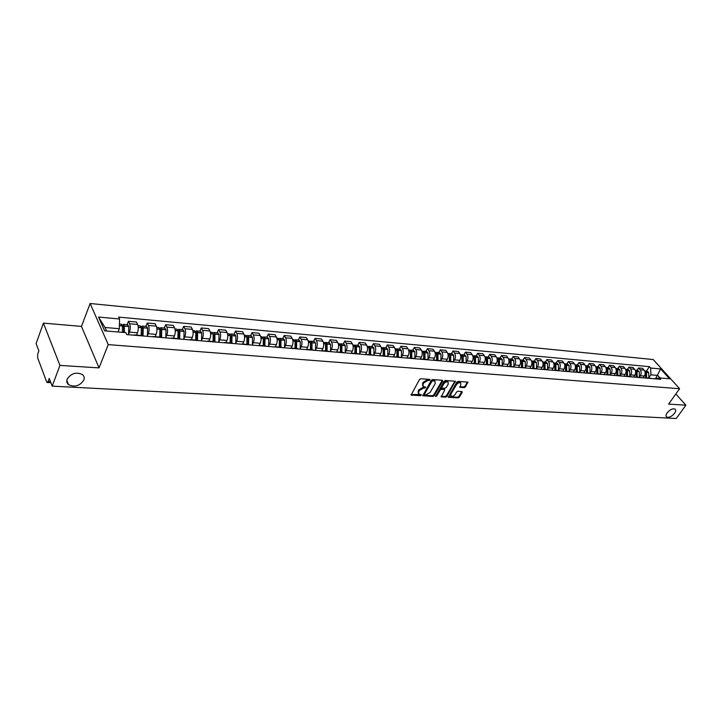 <?xml version="1.0" encoding="UTF-8"?>
<svg xmlns="http://www.w3.org/2000/svg" width="722" height="722" viewBox="0 0 722 722"><rect width="100%" height="100%" fill="white"/><g stroke="black" fill="none" stroke-linecap="round" stroke-linejoin="round"><path stroke-width="1.08" d="M430.041 379.998L429.78 379.384L420.809 378.752L419.482 379.519L411.08 395.078L420.357 395.71L421.269 395.178L421.233 394.645L418.832 394.176L418.67 391.739L419.374 390.521L423.57 388.075L425.637 387.615L425.601 387.082L423.209 386.604L423.047 384.131L423.751 382.904L427.965 380.449L430.041 379.998M667.146 412.876C665.837 414.816 665.684 416.206 666.677 417.045C669.086 417.83 671.722 416.576 674.583 413.291C675.9 411.341 676.054 409.943 675.052 409.094C672.642 408.309 670.007 409.573 667.146 412.876M67.119 379.158C66.361 381.36 66.821 383.192 68.509 384.645C74.709 387.461 79.817 385.945 83.824 380.097C84.618 377.886 84.149 376.036 82.434 374.556C76.225 371.758 71.126 373.292 67.119 379.158M464.192 387.66L465.464 386.92L467.847 382.128L458.109 381.369L456.827 382.118L448.326 397.262L458.064 397.912L459.327 397.172L462.206 392.353L461.89 391.514L457.865 391.261L456.593 392.001L455.158 394.402C453.813 396.116 452.414 396.694 450.961 396.143L450.862 394.14L456.484 384.673C457.829 382.958 459.237 382.371 460.69 382.922L460.78 384.961L459.878 387.299L464.192 387.66L463.686 386.965L464.959 386.225L467.45 382.028M99.04 367.886L81.46 326.407L43.41 323.122L59.944 365.404L99.04 367.886L108.246 344.629L679.619 388.716L668.599 404.103L685.9 405.195L676.234 418.507L52.183 386.144L49.249 378.382L48.067 381.559L50.504 381.694M59.944 365.404L52.183 386.144M442.712 381.135L442.369 380.268L432.568 379.573L431.26 380.341L422.821 395.764L432.911 396.441L434.211 395.692L442.712 381.135L442.297 380.259M445.456 380.485L455.374 381.252L446.873 396.432L445.6 397.181L441.196 396.847L444.599 390.259L444.562 389.501L441.521 389.221L440.23 389.979L436.648 396.08L435.528 396.54L444.156 381.234L445.456 380.485M43.41 323.122L36.1 343.582L38.862 350.892L37.724 354.042L37.616 357.742L46.65 381.866L47.192 382.507L48.067 381.559M81.46 326.407L90.124 303.493L653.202 359.547L679.619 388.716M685.9 405.195L675.837 393.995M133.191 335.125L134.779 335.261M136.521 335.116L137.46 332.806C138.507 329.755 138.561 326.976 137.622 324.467L129.599 323.736C130.538 326.263 130.474 329.061 129.437 332.12L128.706 333.916M129.599 323.736L128.462 321.299L127.099 324.701M142.857 335.938L141.945 335.568M137.622 324.467L136.467 322.039L128.462 321.299M152.116 336.714L153.741 336.849M145.88 326.38L147.261 323.023L148.434 325.442C149.391 327.932 149.337 330.703 148.281 333.726L147.55 335.495M161.638 337.508L160.717 337.147M155.176 336.678L156.132 334.403C157.197 331.38 157.243 328.636 156.277 326.145L155.095 323.736L147.261 323.023M170.636 338.266L172.287 338.401M164.264 328.032L165.663 324.71L166.854 327.102C167.838 329.575 167.793 332.31 166.728 335.306L165.988 337.039M180.013 339.051L179.074 338.681M173.442 338.212L174.408 335.956C175.482 332.977 175.518 330.252 174.534 327.788L173.325 325.405L165.663 324.71M188.758 339.782L190.437 339.927M182.251 329.638L183.668 326.353L184.895 328.727C185.888 331.172 185.852 333.88 184.778 336.84L184.029 338.546M197.999 340.558L197.043 340.188M191.321 339.71L192.296 337.481C193.379 334.539 193.415 331.84 192.404 329.403L191.177 327.039L183.668 326.353M206.492 341.271L208.198 341.416M199.868 331.217L201.303 327.968L202.548 330.315C203.568 332.743 203.532 335.423 202.449 338.347L201.7 340.026M215.607 342.029L214.633 341.668M208.82 341.181L209.813 338.979C210.905 336.064 210.932 333.402 209.903 330.983L208.649 328.636L201.303 327.968M223.856 342.724L225.589 342.869M217.123 332.761L218.567 329.548L219.831 331.876C220.878 334.277 220.842 336.93 219.75 339.827L219.001 341.479M232.836 343.473L231.852 343.112M225.959 342.616L226.961 340.441C228.062 337.562 228.089 334.918 227.042 332.526L225.769 330.207L218.567 329.548M240.868 344.15L242.619 344.295M234.018 334.268L235.48 331.091L236.771 333.402C237.827 335.784 237.8 338.41 236.69 341.271L235.941 342.896M249.722 344.89L248.72 344.529M242.754 344.024L243.756 341.876C244.866 339.024 244.893 336.407 243.828 334.033L242.529 331.741L235.48 331.091M257.528 345.54L259.297 345.694M250.57 335.748L252.041 332.607L253.35 334.9C254.433 337.255 254.406 339.854 253.296 342.688L252.538 344.286M266.256 346.271L265.245 345.919M259.198 345.405L260.218 343.275C261.337 340.459 261.355 337.869 260.272 335.522L258.954 333.239L252.041 332.607M273.846 346.912L275.642 347.056M266.797 337.201L268.277 334.096L269.604 336.362C270.696 338.699 270.687 341.271 269.559 344.078L268.801 345.657M282.455 347.634L281.436 347.273M275.317 346.759L276.336 344.656C277.474 341.867 277.483 339.304 276.382 336.975L275.046 334.71L268.277 334.096M289.838 348.248L291.652 348.401M282.69 338.627L284.188 335.55L285.533 337.797C286.643 340.116 286.634 342.661 285.497 345.432L284.739 346.993M298.33 348.961L297.293 348.609M291.119 348.085L292.148 346C293.285 343.239 293.294 340.703 292.175 338.392L290.822 336.154L284.188 335.55M305.505 349.565L307.346 349.719M298.276 340.017L299.783 336.975L301.146 339.205C302.274 341.506 302.265 344.024 301.119 346.768L300.361 348.302M313.889 350.26L312.843 349.908M306.606 349.385L307.644 347.327C308.781 344.593 308.79 342.084 307.662 339.791L306.29 337.571L299.783 336.975M320.875 350.847L322.725 351M313.556 341.389L315.072 338.374L316.453 340.585C317.59 342.86 317.59 345.36 316.444 348.076L315.676 349.592M329.142 351.542L328.086 351.19M321.795 350.657L322.833 348.618C323.979 345.919 323.979 343.428 322.842 341.163L321.452 338.961L315.072 338.374M335.938 352.11L337.806 352.264M328.546 342.724L330.071 339.746L331.461 341.939C332.616 344.195 332.616 346.668 331.461 349.358L330.694 350.847M344.096 352.796L343.031 352.444M336.678 351.921L337.734 349.89C338.889 347.21 338.88 344.755 337.725 342.499L336.326 340.324L330.071 339.746M350.712 353.347L352.589 353.509M343.239 344.042L344.773 341.091L346.181 343.266C347.354 345.504 347.354 347.95 346.199 350.612L345.423 352.083M358.762 354.024L357.688 353.672M351.271 353.175L352.345 351.136C353.5 348.491 353.5 346.046 352.327 343.816L350.91 341.659L344.773 341.091M365.197 354.565L367.101 354.719M357.661 345.333L359.204 342.418L360.63 344.565C361.803 346.786 361.812 349.213 360.648 351.849L359.872 353.302M373.148 355.224L372.074 354.881M365.576 354.43L366.677 352.363C367.841 349.737 367.832 347.318 366.659 345.107L365.224 342.968L359.204 342.418M379.411 355.747L381.324 355.91M371.812 346.596L373.364 343.708L374.799 345.847C375.981 348.04 375.991 350.45 374.826 353.058L374.05 354.493M387.263 356.406L386.18 356.063M379.591 355.675L380.747 353.563C381.911 350.964 381.902 348.573 380.711 346.38L379.267 344.25L373.364 343.708M385.701 347.842L387.254 344.981L393.057 345.513L394.51 347.616C395.71 349.791 395.728 352.165 394.546 354.737L393.346 356.921L395.286 357.083M387.254 344.981L388.707 347.092C389.898 349.277 389.916 351.659 388.743 354.24L387.967 355.657M401.116 357.57L400.024 357.228M407.055 358.067L408.986 358.229M399.329 349.06L400.89 346.226L402.353 348.329C403.562 350.486 403.571 352.85 402.398 355.404L401.622 356.812M414.708 358.708L413.607 358.365M406.892 358.049L408.101 355.892C409.275 353.347 409.266 351 408.047 348.843L406.585 346.75L400.89 346.226M420.484 359.195L422.433 359.357M412.713 350.251L414.275 347.453L415.746 349.538C416.964 351.677 416.982 354.015 415.809 356.551L415.024 357.941M428.047 359.827L426.946 359.484M420.195 359.168L421.404 357.029C422.587 354.511 422.569 352.174 421.341 350.035L419.87 347.968L414.275 347.453M433.678 360.296L435.637 360.458M425.854 351.433L427.424 348.654L428.904 350.721C430.132 352.85 430.15 355.17 428.967 357.67L428.191 359.042M441.151 360.919L440.032 360.585M433.254 360.26L434.463 358.139C435.655 355.648 435.628 353.338 434.4 351.217L432.911 349.159L427.424 348.654M446.629 361.379L448.597 361.551M438.75 352.589L440.33 349.836L441.819 351.885C443.055 353.997 443.082 356.289 441.891 358.78L441.115 360.134M454.012 362.002L452.893 361.668M446.079 361.334L447.297 359.24C448.479 356.767 448.452 354.475 447.216 352.372L445.727 350.332L440.33 349.836M459.354 362.444L461.331 362.615M451.43 353.717L453.01 351L454.508 353.031C455.753 355.125 455.781 357.399 454.589 359.863L453.804 361.199M466.647 363.058L465.519 362.724M458.669 362.39L459.896 360.314C461.087 357.859 461.06 355.594 459.806 353.509L458.308 351.479L453.01 351M471.845 363.491L473.831 363.662M463.876 354.836L465.464 352.137L466.972 354.15C468.226 356.226 468.253 358.482 467.062 360.928L466.277 362.245M479.056 364.096L477.919 363.762M471.051 363.428L472.269 361.37C473.461 358.942 473.433 356.695 472.179 354.619L470.672 352.616L465.464 352.137M484.119 364.52L486.114 364.691M476.114 355.928L477.702 353.257L479.218 355.26C480.473 357.318 480.509 359.556 479.318 361.966L478.533 363.274M491.24 365.115L490.112 364.79M483.208 364.448L484.435 362.408C485.626 359.998 485.599 357.769 484.336 355.72L482.81 353.726L477.702 353.257M496.176 365.531L498.18 365.702M488.135 357.002L489.724 354.358L491.249 356.343C492.512 358.383 492.548 360.603 491.357 362.995L490.572 364.285M503.216 366.117L502.079 365.792M495.157 365.449L496.384 363.428C497.584 361.045 497.548 358.834 496.276 356.794L494.751 354.818L489.724 354.358M508.026 366.523L510.039 366.695M499.949 358.058L501.546 355.441L503.072 357.408C504.344 359.43 504.38 361.632 503.189 364.005L502.404 365.287M514.994 367.11L513.847 366.776M506.898 366.433L508.126 364.43C509.326 362.065 509.29 359.872 508.017 357.85L506.483 355.892L501.546 355.441M519.678 367.498L521.69 367.669M511.564 359.096L513.162 356.497L514.696 358.455C515.977 360.468 516.013 362.643 514.813 364.998L514.028 366.262M526.555 368.076L525.408 367.751M518.441 367.399L519.678 365.413C520.878 363.067 520.833 360.901 519.56 358.888L518.017 356.948L513.162 356.497M531.121 368.455L533.143 368.626M522.981 360.116L524.578 357.543L526.121 359.484C527.403 361.478 527.448 363.644 526.248 365.973L525.463 367.227M537.926 369.032L536.78 368.707M529.795 368.346L531.022 366.379C532.231 364.059 532.186 361.902 530.905 359.917L529.352 357.977L524.578 357.543M542.375 369.402L544.406 369.574M534.208 361.126L535.814 358.572L537.358 360.495C538.648 362.48 538.693 364.619 537.484 366.929L536.708 368.175M549.108 369.962L547.953 369.646M540.949 369.285L542.186 367.336C543.386 365.034 543.35 362.895 542.06 360.919L540.507 358.996L535.814 358.572M553.449 370.323L555.471 370.494M545.245 362.11L546.852 359.583L548.404 361.496C549.704 363.455 549.74 365.585 548.539 367.877L547.763 369.104M560.101 370.882L558.945 370.567M551.924 370.196L553.16 368.265C554.37 365.991 554.325 363.87 553.025 361.912L551.473 360.007L546.852 359.583M564.324 371.234L566.364 371.406M556.111 363.085L557.709 360.576L559.27 362.471C560.57 364.42 560.615 366.532 559.415 368.798L558.629 370.016M570.912 371.794L569.757 371.469M562.718 371.108L563.954 369.186C565.164 366.929 565.118 364.827 563.819 362.886L562.257 360.991L557.709 360.576M575.037 372.137L577.068 372.308M566.788 364.041L568.394 361.551L569.965 363.437C571.264 365.368 571.31 367.462 570.109 369.718L569.324 370.918M581.544 372.678L580.389 372.362M573.34 371.992L574.577 370.097C575.777 367.85 575.732 365.765 574.432 363.843L572.862 361.966L568.394 361.551M585.56 373.021L587.6 373.184M577.302 364.98L578.909 362.516L580.47 364.384C581.779 366.307 581.833 368.382 580.623 370.612L579.847 371.803M592.004 373.554L590.849 373.238M583.782 372.868L585.019 370.991C586.228 368.762 586.174 366.695 584.874 364.781L583.304 362.913L578.909 362.516M595.921 373.888L597.96 374.059M587.636 365.901L589.242 363.464L590.822 365.314C592.13 367.227 592.175 369.285 590.975 371.496L590.19 372.669M602.301 374.42L601.137 374.104M594.062 373.725L595.298 371.866C596.507 369.664 596.453 367.606 595.145 365.702L593.574 363.852L589.242 363.464M606.11 374.736L608.159 374.908M597.816 366.812L599.422 364.393L601.002 366.235C602.31 368.13 602.365 370.169 601.155 372.362L600.379 373.527M612.427 375.269L611.254 374.953M604.179 374.574L605.415 372.723C606.624 370.539 606.57 368.509 605.253 366.614L603.682 364.781L599.422 364.393M616.146 375.575L618.194 375.747M607.825 367.715L609.44 365.305L611.02 367.137C612.328 369.014 612.382 371.045 611.182 373.22L610.397 374.375M622.391 376.099L621.218 375.792M614.133 375.413L615.37 373.572C616.579 371.406 616.525 369.384 615.207 367.516L613.628 365.693L609.44 365.305M626.01 376.406L628.068 376.577M617.689 368.59L619.296 366.207L620.875 368.021C622.193 369.89 622.247 371.902 621.046 374.059L620.27 375.205M632.192 376.92L631.028 376.613M623.934 376.234L625.171 374.411C626.371 372.263 626.317 370.26 624.999 368.4L623.42 366.586L619.296 366.207M635.73 377.218L637.788 377.389M627.391 369.456L628.997 367.101L630.586 368.897C631.903 370.756 631.958 372.751 630.757 374.889L629.981 376.027M641.849 377.732L640.676 377.425M633.582 377.037L634.818 375.232C636.019 373.103 635.965 371.117 634.647 369.267L633.059 367.471L628.997 367.101M645.297 378.021L647.354 378.193M636.939 370.314L638.555 367.967L640.134 369.763C641.461 371.604 641.515 373.581 640.315 375.702L639.539 376.83M651.352 378.527L650.179 378.22M643.076 377.832L644.313 376.045C645.522 373.933 645.459 371.956 644.132 370.124L642.544 368.337L638.555 367.967M118.047 331.994L119.356 328.718L104.997 327.472L106.576 331.019M660.007 377.958L657.733 375.431L650.892 374.835L650.675 368.039L660.648 368.96L669.52 378.77L659.538 377.922L660.792 379.321L126.738 334.593L125.854 332.652L104.645 330.856L98.526 317.048L119.554 318.989L119.356 328.718M650.675 368.039L649.448 366.668L118.688 317.111L119.554 318.989M108.246 344.629L90.124 303.493M655.711 378.328L660.648 368.96M653.961 378.743L659.538 377.922M650.892 374.835L648.952 377.624M646.352 371.153L649.448 366.668M98.526 317.048L104.997 327.472M429.491 379.357L427.469 379.736L423.254 382.191L423.751 382.904M422.704 385.882L422.55 383.418L423.254 382.191M418.336 393.445L418.182 391.026L418.877 389.808L423.074 387.362L425.087 386.992M411.405 395.187L410.944 394.501L420.718 394.555M422.704 395.16L432.424 395.728L433.714 394.979L442.216 380.431M432.821 380.792L431.9 381.324L424.455 394.194L424.491 394.717L425.917 394.862L430.077 392.443L435.176 383.671L435.014 381.198L432.821 380.792L432.325 380.079L431.404 380.611L431.9 381.324M424.383 394.564L423.967 393.481L431.404 380.611M434.518 380.494L435.014 381.198L433.534 380.16L434.03 380.873M432.325 380.079L433.534 380.16M441.088 396.243L445.104 396.477L446.386 395.737L454.986 381.153M444.21 389.005L441.025 388.517L439.734 389.275L436.16 395.376L436.648 396.08M435.61 395.837L436.16 395.376M448.191 384.149L448.082 382.1C446.593 381.532 445.176 382.118 443.813 383.851L441.837 387.236L442.18 388.093L444.923 388.274L446.214 387.524L448.191 384.149M447.983 381.956L447.577 381.397C446.097 380.828 444.671 381.415 443.317 383.147L443.813 383.851M441.729 387.786L441.341 386.532L443.317 383.147M459.761 386.703L463.686 386.965M460.573 382.768L460.185 382.227C458.732 381.676 457.324 382.254 455.979 383.969L456.484 384.673M450.573 395.593L450.366 393.445L455.979 383.969M448.218 396.667L457.558 397.217L458.822 396.477L461.782 391.505M122.478 326.795L123.164 326.046L123.624 326.831L123.688 332.472M124.401 332.526L124.292 325.974L123.336 324.368L122.208 325.279M128.543 334.737L128.787 326.534L127.668 324.756M121.251 324.178L122.361 325.965L122.433 332.364M142.514 328.402L141.431 328.311L142.054 327.716L142.559 328.654L142.324 335.622M143.019 335.956L143.245 327.815L142.234 326.055L141.133 326.867M147.387 336.317L147.613 328.203L146.467 326.434M140.185 325.875L141.322 327.644L141.151 335.504M136.747 335.134L136.936 334.087M159.968 329.81L160.546 329.358L161.06 330.279L160.835 337.156M161.557 337.445L161.728 329.295L160.726 327.716L159.652 328.429M165.816 337.86L166.024 329.828L164.86 328.086M158.714 327.535L159.878 329.286L159.724 337.057M155.41 336.696L155.6 335.676M178.108 331.308L178.641 330.956L179.173 331.876L178.957 338.672M179.715 338.844L179.841 330.902L178.821 329.331L177.774 329.972M183.866 339.376L184.056 331.425L182.865 329.692M176.845 329.151L178.036 330.893L177.892 338.582M173.677 338.23L173.867 337.228M195.87 332.797L196.366 332.526L196.898 333.438L196.7 340.161M197.485 340.261L197.611 332.625L196.537 330.92L195.509 331.488M201.528 340.856L201.709 332.986L200.49 331.272M194.597 330.739L195.806 332.463L195.689 340.08M191.556 339.728L191.745 338.744M213.261 334.259L214.254 334.963L214.064 341.623M207.503 341.073L214.903 341.687L214.948 334.006L213.892 332.472L212.882 332.986M218.82 342.3L218.992 334.521L217.755 332.815M211.988 332.3L213.216 334.006L213.107 341.542M209.064 341.199L209.245 340.233M230.3 335.712L231.257 336.452L231.076 343.049M231.897 343.112L231.988 335.667L230.878 333.988L229.894 334.457M235.76 343.717L235.913 336.01L234.659 334.322M229.009 333.817L230.255 335.513L230.165 342.968M226.203 342.643L226.392 341.687M230.923 343.031L231.239 342.354M246.987 337.138L247.917 337.923L247.745 344.448M248.567 344.52L248.648 337.138L247.529 335.477L246.563 335.901M252.357 345.107L252.501 337.481L251.229 335.811M245.688 335.315L246.96 336.993L246.87 344.376M242.998 344.051L243.179 343.112M247.456 344.421L247.998 343.275M263.34 338.555L264.234 339.358L264.072 345.82M264.902 345.883L264.974 338.582L263.837 336.939L262.889 337.327M268.62 346.47L268.746 338.916L267.456 337.264M262.032 336.777L263.313 338.438L263.241 345.748M259.442 345.432L259.631 344.511M263.656 345.784L264.387 344.259M279.369 339.936L280.226 340.766L280.073 347.165M280.912 347.228L280.975 339.999L279.82 338.365L278.891 338.717M284.549 347.805L284.676 340.333L283.358 338.681M278.042 338.212L279.351 339.854L279.288 347.092M275.56 346.786L275.75 345.874M279.54 347.12L280.434 345.278M295.072 341.307L295.903 342.147L295.758 348.473M296.607 348.546L296.661 341.389L295.488 339.764L294.576 340.089M300.172 349.114L300.28 341.714L298.953 340.08M293.746 339.611L295.063 341.244L295.018 348.41M291.363 348.112L291.544 347.219M295.108 348.419L296.155 346.307M309.133 340.992L311.272 343.492L311.137 349.764M311.994 349.836L312.03 342.751L310.848 341.145L309.955 341.443M315.487 350.396L315.586 343.067L314.241 341.443M308.465 342.436L310.469 342.616L310.433 349.71M306.85 349.412L307.03 348.527M310.487 349.475L311.552 347.354M325.586 343.97L326.335 344.818L326.209 351.036M327.084 351.109L327.111 344.087L325.911 342.49L325.035 342.76M330.505 351.659L330.595 344.394L329.241 342.788M324.223 342.336L325.577 343.952L325.55 350.973M322.039 350.684L322.22 349.818M325.703 350.251L326.651 348.41M340.396 345.278L341.118 346.118L341.001 352.273M341.876 352.345L341.894 345.396L340.685 343.807L339.827 344.06M345.233 352.887L345.315 345.694L343.943 344.105M339.024 343.663L340.387 345.26L340.378 352.219M336.93 351.93L337.111 351.082M340.603 351.082L341.452 349.457M353.545 344.963L355.621 347.399L355.513 353.491M356.388 353.563L356.397 346.677L355.179 345.107L354.34 345.342M359.682 354.096L359.755 346.975L358.374 345.396M353.166 346.389L354.926 346.542L354.917 353.437M351.542 353.157L351.722 352.318M355.206 351.948L355.964 350.513M367.796 346.235L369.844 348.645L369.745 354.683M370.63 354.764L370.63 347.932L369.393 346.38L368.572 346.596M373.861 355.287L373.924 348.23L372.525 346.659M367.507 347.661L369.186 347.805L369.186 354.637M365.864 354.376L366.054 353.536M369.511 352.832L370.196 351.56M381.776 347.49L383.806 349.872L383.707 355.856M384.609 355.937L384.591 349.168L383.355 347.625L382.543 347.823M387.768 356.451L387.822 349.457L386.423 347.905M381.568 348.906L383.174 349.042L383.183 355.811M379.916 355.594L380.115 354.728M383.544 353.735L384.167 352.598M395.494 348.717L397.506 351.082L397.416 357.011M398.318 357.083L398.3 350.387L397.046 348.852L396.252 349.033M401.423 357.598L401.468 350.666L400.06 349.123M395.376 350.125L396.91 350.26L396.929 356.966M393.707 356.803L393.914 355.892M397.308 354.655L397.876 353.627M410.394 351.47L410.962 352.264L410.872 358.139M411.784 358.211L411.757 351.578L410.493 350.053L409.708 350.224M414.834 358.717L414.87 351.849L413.444 350.323M408.968 349.917L410.385 351.452L410.412 358.103M407.235 357.995L407.461 357.038M410.809 355.567L411.323 354.655M423.633 352.652L424.166 353.428L424.085 359.249M425.005 359.321L424.969 352.742L423.697 351.235L422.921 351.388M428.002 359.791L428.02 353.013L426.585 351.497M422.19 351.1L423.624 352.625L423.661 359.213M420.52 359.177L420.755 358.166M424.067 356.488L424.536 355.666M436.63 353.816L437.135 354.565L437.063 360.332M437.983 360.413L437.938 353.888L436.657 352.399L435.898 352.544M440.943 360.81L440.943 354.159L439.499 352.652M435.176 352.264L436.62 353.771L436.657 360.305M433.57 360.287L433.814 359.276M437.072 357.408L437.496 356.668M449.4 354.962L449.806 361.406M450.727 361.478L450.681 355.016L449.391 353.536L448.642 353.672M453.651 361.821L453.624 355.278L452.171 353.789M447.929 353.41L449.382 354.908L449.427 361.37M446.395 361.361L446.638 360.359M449.851 358.32L450.23 357.661M461.945 356.081L462.324 362.453M463.253 362.534L463.154 355.991L461.899 354.655L461.159 354.782M466.132 362.823L466.087 356.379L464.625 354.899M460.465 354.529L461.918 356.018L461.972 362.426M458.993 362.417L459.237 361.424M462.396 359.231L462.739 358.644M474.264 357.191L474.625 363.491M475.554 363.563L475.491 357.219L474.192 355.756L473.461 355.865M478.397 363.825L478.334 357.462L476.863 355.991M472.775 355.63L474.237 357.101L474.3 363.464M471.367 363.455L471.61 362.471M474.715 360.143L475.031 359.619M486.375 358.283L486.709 364.502M487.639 364.583L487.567 358.283L486.258 356.839L485.554 356.939M485.292 364.384L490.418 364.818L490.364 358.527L488.893 357.074M485.031 356.722L486.339 358.175L486.411 364.475M483.532 364.475L483.776 363.5M486.818 361.045L487.097 360.576M498.279 359.357L498.586 365.494M499.516 365.576L499.443 359.33L498.126 357.895L497.431 357.995M502.268 365.81L502.187 359.574L500.707 358.13M496.926 357.787L498.234 359.231L498.306 365.476M495.482 365.476L495.716 364.52M509.976 360.422L510.255 366.478M511.194 366.559L511.113 360.368L509.795 358.942L509.1 359.033M513.902 366.785L513.811 360.603L512.331 359.168M508.604 358.834L509.922 360.26L510.003 366.46M507.223 366.46L507.467 365.512M521.474 361.469L521.735 367.444M522.674 367.525L522.584 361.379L520.58 360.052M525.327 367.742L525.237 361.614L523.748 360.188M520.12 359.863L521.419 361.28L521.51 367.426M518.766 367.426L519.01 366.487M532.791 362.498L533.016 368.391M533.955 368.464L533.865 362.381L531.87 361.054M536.572 368.689L536.473 362.615L534.975 361.19M531.473 360.892L532.719 362.282L532.809 368.373M530.119 368.373L530.354 367.444M543.91 363.518L544.108 369.321M545.056 369.402L544.957 363.365L542.962 362.038M547.628 369.619L547.52 363.59L546.022 362.182M542.637 361.893L543.828 363.265L543.928 369.303M541.274 369.312L541.518 368.391M554.848 364.529L555.019 370.233M555.967 370.314L555.868 364.33L553.873 363.013M558.494 370.53L558.386 364.547L556.888 363.157M553.612 362.886L554.749 364.231L554.857 370.224M552.249 370.224L552.492 369.321M565.615 365.54L565.75 371.135M566.707 371.216L566.553 365.151L564.613 363.96M569.189 371.424L569.08 365.494L567.564 364.105M564.405 363.87L565.497 365.179L565.615 371.126M563.043 371.135L563.286 370.233M576.21 366.541L576.309 372.02M577.266 372.101L577.149 366.207L575.172 364.899M579.712 372.308L579.595 366.424L578.078 365.052M575.028 364.836L576.075 366.117L576.192 372.01M573.665 372.02L573.9 371.135M586.643 367.57L586.697 372.895M587.654 372.976L587.537 367.128L585.56 365.828M590.054 373.175L589.937 367.345L588.421 365.973M585.488 365.792L586.472 367.038L586.598 372.877M584.107 372.895L584.342 372.01M596.941 368.662L596.923 373.743M597.879 373.834L597.753 368.03L596.399 366.686L595.785 366.74L596.706 367.94L596.832 373.743M600.244 374.032L600.117 368.247L598.601 366.884M594.386 373.752L594.621 372.886M607.058 369.745L606.976 374.601M607.933 374.673L607.807 368.924L606.453 367.588L605.875 367.624L606.787 368.834L606.913 374.601M610.27 374.871L610.135 369.132L608.61 367.778M604.504 374.601L604.738 373.743M617.021 370.819L616.877 375.44M617.833 375.503L617.707 369.799L615.821 368.5M620.135 375.702L619.999 370.007L618.474 368.662M615.857 368.572L616.696 369.709L616.823 375.44M614.458 375.44L614.693 374.583M626.831 371.902L626.615 376.279M627.58 376.324L627.445 370.666L625.613 369.357M629.846 376.514L629.701 370.864L628.176 369.529M625.658 369.474L626.452 370.576L626.579 376.279M624.259 376.261L624.494 375.413M636.479 372.994L636.199 377.11M637.183 377.128L637.039 371.514L635.252 370.205M639.403 377.317L639.259 371.704L637.734 370.386M635.315 370.368L636.064 371.424L636.181 377.11M633.898 377.065L634.133 376.225M645.982 374.104L645.658 377.877M646.632 377.922L646.488 372.344L644.737 371.045M648.816 378.111L648.672 372.543L647.138 371.225M644.827 371.243L645.522 372.263L645.639 377.931M643.401 377.859L643.636 377.028M634.647 369.267L630.586 368.897M624.999 368.4L620.875 368.021M615.207 367.516L611.02 367.137M605.253 366.614L601.002 366.235M595.145 365.702L590.822 365.314M584.874 364.781L580.47 364.384M574.432 363.843L569.965 363.437M563.819 362.886L559.27 362.471M553.025 361.912L548.404 361.496M542.06 360.919L537.358 360.495M530.905 359.917L526.121 359.484M519.56 358.888L514.696 358.455M508.017 357.85L503.072 357.408M496.276 356.794L491.249 356.343M484.336 355.72L479.218 355.26M472.179 354.619L466.972 354.15M459.806 353.509L454.508 353.031M447.216 352.372L441.819 351.885M434.4 351.217L428.904 350.721M421.341 350.035L415.746 349.538M408.047 348.843L402.353 348.329M394.51 347.616L388.707 347.092M380.711 346.38L374.799 345.847M366.659 345.107L360.63 344.565M352.327 343.816L346.181 343.266M337.725 342.499L331.461 341.939M322.842 341.163L316.453 340.585M307.662 339.791L301.146 339.205M292.175 338.392L285.533 337.797M276.382 336.975L269.604 336.362M260.272 335.522L253.35 334.9M243.828 334.033L236.771 333.402M227.042 332.526L219.831 331.876M209.903 330.983L202.548 330.315M192.404 329.403L184.895 328.727M174.534 327.788L166.854 327.102M156.277 326.145L148.434 325.442M644.132 370.124L640.134 369.763M644.313 376.045L640.315 375.702M634.818 375.232L630.757 374.889M625.171 374.411L621.046 374.059M615.37 373.572L611.182 373.22M605.415 372.723L601.155 372.362M595.298 371.866L590.975 371.496M585.019 370.991L580.623 370.612M574.577 370.097L570.109 369.718M563.954 369.186L559.415 368.798M553.16 368.265L548.539 367.877M542.186 367.336L537.484 366.929M531.022 366.379L526.248 365.973M519.678 365.413L514.813 364.998M508.126 364.43L503.189 364.005M496.384 363.428L491.357 362.995M484.435 362.408L479.318 361.966M472.269 361.37L467.062 360.928M459.896 360.314L454.589 359.863M447.297 359.24L441.891 358.78M434.463 358.139L428.967 357.67M421.404 357.029L415.809 356.551M408.101 355.892L402.398 355.404M394.546 354.737L388.743 354.24M380.747 353.563L374.826 353.058M366.677 352.363L360.648 351.849M352.345 351.136L346.199 350.612M337.734 349.89L331.461 349.358M322.833 348.618L316.444 348.076M307.644 347.327L301.119 346.768M292.148 346L285.497 345.432M276.336 344.656L269.559 344.078M260.218 343.275L253.296 342.688M243.756 341.876L236.69 341.271M226.961 340.441L219.75 339.827M209.813 338.979L202.449 338.347M192.296 337.481L184.778 336.84M174.408 335.956L166.728 335.306M156.132 334.403L148.281 333.726M137.46 332.806L129.437 332.12M67.011 382.588L67.724 382.633M427.469 379.736L427.965 380.449M422.55 383.418L423.047 384.131M424.229 387.434L424.716 388.147M423.074 387.362L423.57 388.075M418.877 389.808L419.374 390.521M418.182 391.026L418.67 391.739M419.87 394.988L420.357 395.71M428.624 379.817L429.121 380.53M433.714 394.979L434.211 395.692M432.424 395.728L432.911 396.441M422.686 395.205L423.137 395.873M423.967 393.481L424.455 394.194M454.905 381.324L455.411 382.019M446.386 395.737L446.873 396.432M445.104 396.477L445.6 397.181M441.061 396.315L441.503 396.947M443.759 388.698L444.256 389.402M441.025 388.517L441.521 389.221M439.734 389.275L440.23 389.979M441.341 386.532L441.837 387.236M459.733 386.793L460.167 387.398M450.366 393.445L450.862 394.14M461.71 391.658L462.206 392.353M458.822 396.477L459.327 397.172M457.558 397.217L458.064 397.912M448.191 396.748L448.624 397.362M467.369 382.191L467.874 382.886M464.959 386.225L465.464 386.92M128.76 326.371L124.292 325.974M122.334 325.803L119.419 325.55M122.361 325.965L119.419 325.703M128.787 326.534L124.319 326.136M123.606 326.741L122.541 326.642M147.577 328.041L143.209 327.653M141.286 327.481L138.263 327.219M141.322 327.644L138.272 327.373M147.613 328.203L143.245 327.815M165.997 329.674L161.728 329.295M159.842 329.124L156.936 328.871M159.878 329.286L156.945 329.024M166.024 329.828L161.755 329.449M161.015 330.035L159.986 329.945M184.029 331.272L179.841 330.902M178 330.739L175.211 330.486M178.036 330.893L175.229 330.64M184.056 331.425L179.868 331.055M179.119 331.633L178.144 331.542M201.673 332.833L197.575 332.472M195.779 332.31L193.099 332.075M195.806 332.463L193.117 332.228M201.709 332.986L197.611 332.625M196.844 333.194L195.924 333.113M218.956 334.367L214.948 334.006M213.18 333.853L210.616 333.627M213.216 334.006L210.625 333.781M218.992 334.521L214.975 334.16M214.208 334.719L213.333 334.647M235.886 335.865L231.952 335.513M230.228 335.36L227.764 335.143M230.255 335.513L227.782 335.297M235.913 336.01L231.988 335.667M231.202 336.217L230.381 336.145M252.465 337.327L248.612 336.993M246.924 336.84L244.568 336.632M246.96 336.993L244.577 336.777M252.501 337.481L248.648 337.138M247.863 337.688L247.086 337.616M268.71 338.771L264.938 338.438M263.286 338.293L261.021 338.086M263.313 338.438L261.039 338.239M268.746 338.916L264.974 338.582M264.18 339.123L263.449 339.06M284.639 340.179L280.939 339.854M279.315 339.71L277.149 339.52M279.351 339.854L277.167 339.665M284.676 340.333L280.975 339.999M280.163 340.531L279.477 340.477M300.244 341.56L296.625 341.244M295.027 341.1L292.961 340.919M295.063 341.244L292.97 341.064M300.28 341.714L296.661 341.389M295.839 341.912L295.199 341.858M315.55 342.923L311.994 342.607M310.433 342.463L308.447 342.291M315.586 343.067L312.03 342.751M311.209 343.266L310.604 343.221M330.559 344.25L327.075 343.943M325.541 343.807L323.646 343.636M325.577 343.952L323.655 343.78M330.595 344.394L327.111 344.087M326.281 344.602L325.712 344.547M345.278 345.549L341.858 345.251M340.351 345.116L338.537 344.954M340.387 345.26L338.555 345.098M345.315 345.694L341.894 345.396M341.064 345.901L340.531 345.856M359.718 346.831L356.361 346.533M354.89 346.407L353.148 346.253M359.755 346.975L356.397 346.677M355.558 347.174L355.062 347.138M373.879 348.085L370.594 347.796M369.141 347.67L367.489 347.517M373.924 348.23L370.63 347.932M369.781 348.428L369.33 348.392M387.786 349.322L384.555 349.033M383.138 348.906L381.55 348.771M387.822 349.457L384.591 349.168M401.432 350.531L398.264 350.251M396.865 350.125L395.358 349.99M401.468 350.666L398.3 350.387M414.825 351.713L411.72 351.443M410.349 351.316L408.905 351.19M410.385 351.452L408.923 351.325M414.87 351.849L411.757 351.578M427.984 352.877L424.924 352.607M423.579 352.489L422.208 352.372M423.624 352.625L422.226 352.498M428.02 353.013L424.969 352.742M440.898 354.024L437.893 353.762M436.575 353.645L435.267 353.527M436.62 353.771L435.285 353.654M440.943 354.159L437.938 353.888M453.587 355.152L450.636 354.89M449.337 354.773L448.1 354.664M449.382 354.908L448.118 354.791M453.624 355.278L450.681 355.016M466.051 356.253L463.154 355.991M461.881 355.883L460.699 355.775M461.918 356.018L460.717 355.91M466.087 356.379L463.19 356.127M478.289 357.336L475.446 357.083M474.192 356.975L473.072 356.876M474.237 357.101L473.091 357.002M478.334 357.462L475.491 357.219M490.328 358.401L487.531 358.157M486.294 358.049L485.229 357.95M486.339 358.175L485.247 358.076M490.364 358.527L487.567 358.283M502.151 359.448L499.398 359.204M498.189 359.096L497.178 359.005M498.234 359.231L497.196 359.132M502.187 359.574L499.443 359.33M513.775 360.477L511.068 360.242M509.885 360.134L508.929 360.052M509.922 360.26L508.947 360.179M513.811 360.603L511.113 360.368M525.201 361.487L522.538 361.253M521.374 361.153L520.472 361.072M521.419 361.28L520.49 361.199M525.237 361.614L522.584 361.379M536.437 362.489L533.82 362.254M532.674 362.155L531.816 362.074M532.719 362.282L531.834 362.2M536.473 362.615L533.865 362.381M547.484 363.464L544.911 363.238M543.783 363.139L542.98 363.067M543.828 363.265L542.998 363.193M547.52 363.59L544.957 363.365M558.35 364.43L555.823 364.204M554.713 364.105L553.954 364.041M554.749 364.231L553.973 364.159M558.386 364.547L555.868 364.33M569.035 365.377L566.553 365.151M565.461 365.061L564.748 364.998M565.497 365.179L564.766 365.115M569.08 365.494L566.589 365.278M579.549 366.307L577.104 366.09M576.03 365.991L575.362 365.937M576.075 366.117L575.38 366.054M579.595 366.424L577.149 366.207M589.892 367.218L587.491 367.011M586.435 366.92L585.804 366.857M586.472 367.038L585.831 366.975M589.937 367.345L587.537 367.128M600.072 368.121L597.708 367.913M596.67 367.823L596.083 367.769M596.706 367.94L596.101 367.886M600.117 368.247L597.753 368.03M610.09 369.014L607.762 368.807M606.742 368.716L606.2 368.671M606.787 368.834L606.218 368.78M610.135 369.132L607.807 368.924M619.954 369.89L617.662 369.682M616.651 369.592L616.146 369.547M616.696 369.709L616.173 369.664M619.999 370.007L617.707 369.799M629.665 370.747L627.4 370.548M626.407 370.458L625.947 370.413M626.452 370.576L625.965 370.53M629.701 370.864L627.445 370.666M639.214 371.595L636.994 371.397M636.064 371.424L635.613 371.388M639.259 371.704L637.039 371.514M648.627 372.426L646.443 372.236M648.672 372.543L646.488 372.344M666.207 416.504L666.677 417.045M66.812 380.304L68.509 384.645M650.504 378.247L646.497 377.913M142.198 335.586L134.139 334.909M160.97 337.165L153.082 336.506M179.336 338.708L171.61 338.058M197.305 340.215L189.751 339.584M232.132 343.14L224.885 342.526M249 344.556L241.906 343.961M265.525 345.937L258.575 345.36M281.715 347.3L274.901 346.722M297.581 348.627L290.903 348.067M313.131 349.935L306.588 349.385M328.375 351.217L321.967 350.675M343.329 352.471L337.039 351.939M357.986 353.699L351.822 353.184M372.372 354.908L366.316 354.403M386.478 356.09L380.539 355.594M400.322 357.255L394.501 356.767M413.914 358.392L408.192 357.913M427.243 359.511L421.639 359.042M440.339 360.612L434.834 360.152M453.199 361.686L447.793 361.235M465.825 362.751L460.519 362.3M478.235 363.789L473.009 363.356M502.395 365.819L497.35 365.395M514.163 366.803L509.209 366.388M525.724 367.778L520.86 367.372M537.096 368.734L532.313 368.328M548.278 369.673L543.567 369.276M559.261 370.594L554.64 370.205M570.073 371.496L565.525 371.117M580.705 372.39L576.228 372.02M591.165 373.265L586.76 372.895M601.453 374.131L597.121 373.77M611.579 374.98L607.31 374.628M621.543 375.819L617.346 375.467M631.344 376.64L627.219 376.297M641.001 377.453L636.939 377.11M68.112 383.626L67.534 383.599M50.883 382.696L47.291 382.507M444.057 388.797L444.562 389.501M447.577 381.397L448.082 382.1M460.185 382.227L460.69 382.922M127.794 324.765L123.336 324.368M121.377 324.196L119.455 324.016M146.602 326.452L142.234 326.055M140.321 325.884L138.028 325.685M164.995 328.095L160.726 327.716M158.849 327.544L156.701 327.355M183 329.701L178.821 329.331M176.98 329.169L174.968 328.988M200.635 331.281L196.537 330.92M194.741 330.757L192.846 330.586M217.9 332.824L213.892 332.472M212.124 332.31L210.355 332.156M234.803 334.34L230.878 333.988M229.154 333.835L227.502 333.69M251.373 335.82L247.529 335.477M245.832 335.324L244.298 335.188M267.6 337.273L263.837 336.939M262.176 336.786L260.75 336.66M283.511 338.699L279.82 338.365M278.196 338.221L276.869 338.104M299.107 340.089L295.488 339.764M293.89 339.629L292.672 339.511M314.395 341.461L310.848 341.145M309.287 341.001L308.159 340.901M329.394 342.806L325.911 342.49M324.377 342.354L323.348 342.264M344.096 344.114L340.685 343.807M339.187 343.681L338.239 343.591M358.527 345.405L355.179 345.107M353.708 344.981L352.841 344.899M372.687 346.677L369.393 346.38M367.949 346.253L367.173 346.181M386.577 347.914L383.355 347.625M381.929 347.499L381.234 347.435M400.214 349.141L397.046 348.852M395.656 348.726L395.042 348.672M413.607 350.332L410.493 350.053M409.13 349.935L408.589 349.89M426.747 351.515L423.697 351.235M422.352 351.118L421.883 351.072M439.662 352.67L436.657 352.399M452.342 353.798L449.391 353.536M464.797 354.917L461.899 354.655M477.034 356.009L474.192 355.756M489.056 357.083L486.258 356.839M500.878 358.139L498.126 357.895M512.494 359.186L509.795 358.942M523.919 360.206L521.257 359.962M535.146 361.208L532.538 360.973M546.193 362.2L543.621 361.966M557.05 363.166L554.523 362.94M567.736 364.123L565.254 363.897M578.25 365.061L575.804 364.845M588.592 365.991L586.183 365.774M598.764 366.902L596.399 366.686M608.781 367.796L606.453 367.588M618.646 368.68L616.344 368.473M628.348 369.547L626.091 369.348M637.905 370.404L635.676 370.205M647.309 371.243L645.125 371.045"/></g></svg>

